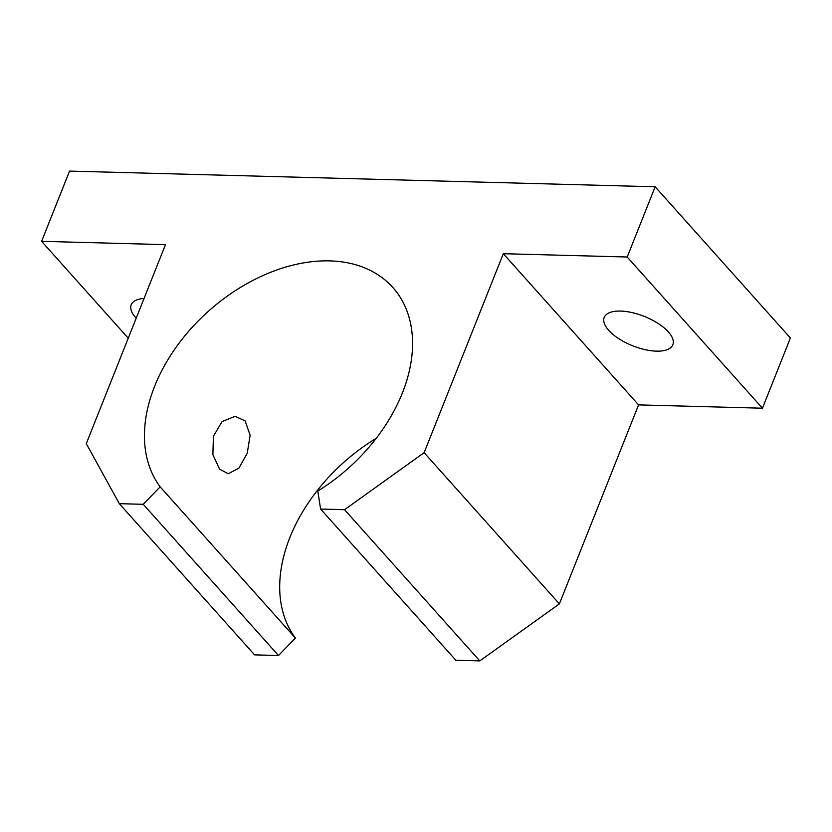 <?xml version="1.0" encoding="UTF-8"?>
<svg xmlns="http://www.w3.org/2000/svg" width="832" height="832" viewBox="0 0 832 832"><rect width="100%" height="100%" fill="white"/><g stroke="black" fill="none" stroke-linecap="round" stroke-linejoin="round"><path stroke-width="1.25" d="M160.15 486.845L143.239 504.306L119.309 503.672L86.289 443.633L165.474 244.65L41.6 241.332L69.545 171.101L655.148 186.784L627.203 257.015L503.318 253.698L424.133 452.681L344.542 509.704L320.601 509.059L317.814 491.067A153.317 105.144 -41.8 0 0 392.766 287.414A153.317 105.144 -41.8 0 0 239.2 288.205A153.317 105.144 -41.8 0 0 160.15 486.845L295.402 638.04A153.317 105.144 138.2 0 1 374.452 439.4A153.317 105.144 138.2 0 1 376.22 438.318M136.209 318.198A36.93 15.798 21.7 0 1 135.689 317.637A36.93 15.798 21.7 0 1 131.217 304.782A36.93 15.798 21.7 0 1 144.061 298.459M608.67 330.304A36.93 15.798 21.7 0 1 604.198 317.45A36.93 15.798 21.7 0 1 632.081 312.603A36.93 15.798 21.7 0 1 668.356 331.906A36.93 15.798 21.7 0 1 672.838 344.76A36.93 15.798 21.7 0 1 644.956 349.617A36.93 15.798 21.7 0 1 608.67 330.304M219.575 469.144L212.878 454.636L213.408 436.259L222.05 421.606L235.154 416.291L245.138 420.919L250.141 435.282L247.218 453.305L238.909 468.156L228.28 473.741L219.575 469.144M655.148 186.784L790.4 337.979L762.455 408.21L638.57 404.893L559.385 603.886L479.794 660.899L455.853 660.254L320.601 509.059M41.6 241.332L128.253 338.198M119.309 503.672L254.561 654.867L278.502 655.512L295.402 638.04M143.239 504.306L278.502 655.512M344.542 509.704L479.794 660.899M424.133 452.681L559.385 603.886M503.318 253.698L638.57 404.893M627.203 257.015L762.455 408.21"/></g></svg>
